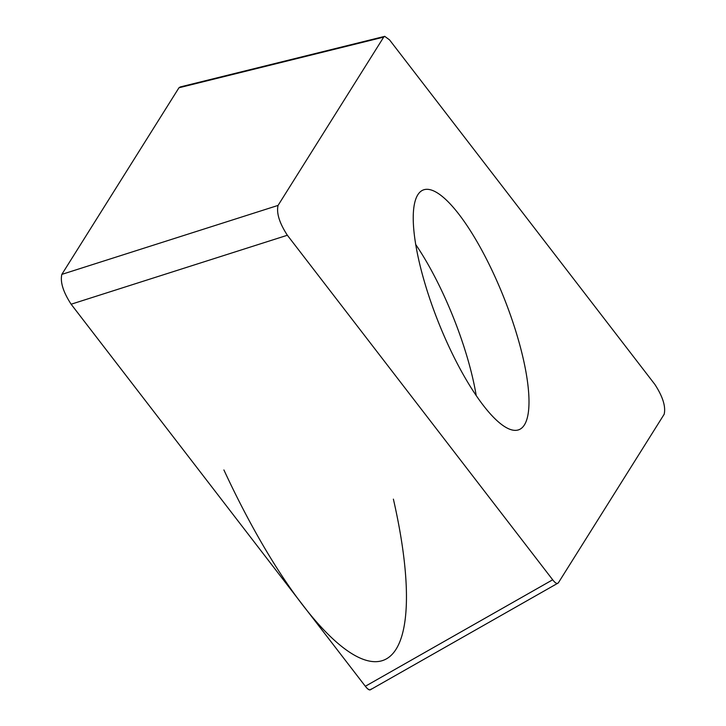 <?xml version="1.0" encoding="UTF-8"?>
<svg xmlns="http://www.w3.org/2000/svg" width="726" height="726" viewBox="0 0 726 726"><rect width="100%" height="100%" fill="white"/><g stroke="black" fill="none" stroke-linecap="round" stroke-linejoin="round"><path stroke-width="1.09" d="M383.7 37.108L384.653 36.3L389.553 39.894L654.87 384.426C662.82 396.677 665.923 406.624 664.163 414.265L558.53 582.561C557.423 584.33 555.472 583.405 552.686 579.784L287.36 235.251C279.41 223 276.316 213.045 278.067 205.413L383.7 37.108L178.968 87.764L61.837 274.383A18.44 5 -111.8 0 1 61.882 274.31L178.95 87.782A18.44 5 -111.8 0 1 178.968 87.764L180.438 86.902M371.195 689.028A18.44 5 -111.8 0 1 365.305 686.224L71.239 304.375A18.44 5 -111.8 0 1 71.13 304.221C63.18 291.97 60.077 282.024 61.837 274.383L278.067 205.413M287.36 235.251L71.13 304.221L365.332 686.27C368.127 689.891 370.069 690.816 371.186 689.047M557.922 583.214L558.53 582.561M493.68 273.884A129.065 34.984 68.2 0 0 423.104 190.03A129.065 34.984 68.2 0 0 448.55 345.785A129.065 34.984 68.2 0 0 519.135 429.638A129.065 34.984 68.2 0 0 493.68 273.884M393.392 499.134A292.705 79.334 -111.8 0 1 370.36 661.259A292.705 79.334 -111.8 0 1 223.898 469.94M552.686 579.784L365.332 686.27M476.202 395.488A129.065 34.984 -111.8 0 0 443.287 294.084A129.065 34.984 68.2 0 0 415.635 244.381M557.55 583.377L370.714 689.573M384.326 36.454L180.102 86.984"/></g></svg>
